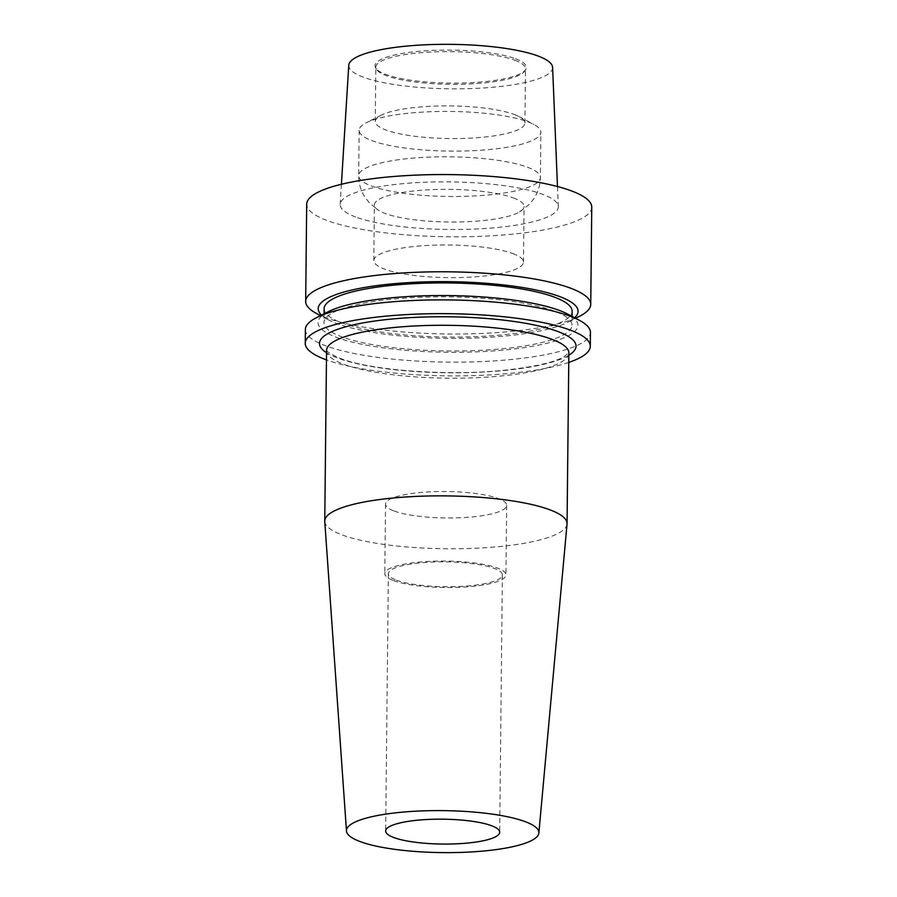 <?xml version="1.0" encoding="UTF-8"?>
<svg xmlns="http://www.w3.org/2000/svg" width="897" height="897" viewBox="0 0 897 897"><rect width="100%" height="100%" fill="white"/><g stroke="black" fill="none" stroke-linecap="round" stroke-linejoin="round"><path stroke-width="0.67" stroke-dasharray="4.49 3.36" d="M393.424 580.572A60.581 13.22 -179.4 0 0 461.473 587.187A60.581 13.22 -179.4 0 0 505.942 574.921A60.581 13.22 -179.4 0 0 497.308 568.003A60.581 13.22 -179.4 0 0 429.259 561.387A60.581 13.22 -179.4 0 0 384.791 573.654A60.581 13.22 -179.4 0 0 393.424 580.572M394.153 511.021A60.581 13.22 -179.4 0 0 462.202 517.636A60.581 13.22 -179.4 0 0 506.67 505.381A60.581 13.22 -179.4 0 0 498.037 498.463A60.581 13.22 -179.4 0 0 429.988 491.836A60.581 13.22 -179.4 0 0 385.519 504.103A60.581 13.22 -179.4 0 0 394.153 511.021M396.485 580.202A57.016 12.435 -179.4 0 0 460.531 586.436A57.016 12.435 -179.4 0 0 502.376 574.887A57.016 12.435 -179.4 0 0 494.258 568.373A57.016 12.435 -179.4 0 0 430.212 562.15A57.016 12.435 -179.4 0 0 388.356 573.688A57.016 12.435 -179.4 0 0 396.485 580.202M305.384 329.524A142.533 31.092 -179.4 0 0 325.701 345.793A142.533 31.092 -179.4 0 0 485.815 361.368A142.533 31.092 -179.4 0 0 590.45 332.507M567.039 524.061A121.162 26.428 0.6 0 1 477.092 548.179A121.162 26.428 0.6 0 1 342.037 534.892A121.162 26.428 0.6 0 1 324.77 521.527M328.302 311.685A129.942 28.345 -179.4 0 0 336.577 337.384A129.942 28.345 -179.4 0 0 506.592 349.796A129.942 28.345 -179.4 0 0 567.902 314.197M324.131 308.703A124.01 27.056 -179.4 0 0 341.813 322.864A124.01 27.056 -179.4 0 0 481.106 336.409A124.01 27.056 -179.4 0 0 572.14 311.304M554.312 311.057A124.01 27.056 -179.4 0 0 415.019 297.501A124.01 27.056 -179.4 0 0 323.985 322.617A124.01 27.056 -179.4 0 0 341.667 336.779A124.01 27.056 -179.4 0 0 480.96 350.323A124.01 27.056 -179.4 0 0 571.994 325.207A124.01 27.056 -179.4 0 0 554.312 311.057M321.53 315.116A129.942 28.345 -179.4 0 0 328.224 319.724A129.942 28.345 -179.4 0 0 336.723 323.481A129.942 28.345 -179.4 0 0 457.268 338.371A129.942 28.345 -179.4 0 0 567.823 322.236A129.942 28.345 -179.4 0 0 574.607 317.762M316.675 313.569A142.533 31.092 -179.4 0 0 326.003 317.684A142.533 31.092 -179.4 0 0 458.232 334.02A142.533 31.092 -179.4 0 0 579.496 316.316M552.608 67.398A101.933 22.234 0.6 0 1 478.336 88.265A101.933 22.234 0.6 0 1 363.285 77.153A101.933 22.234 0.6 0 1 348.765 65.268M355.717 216.996A109.075 23.793 0.6 0 1 340.176 204.269A109.075 23.793 0.6 0 1 420.816 182.427A109.075 23.793 0.6 0 1 542.741 194.369A109.075 23.793 0.6 0 1 558.293 206.557A109.075 23.793 0.6 0 1 478.819 228.881A109.075 23.793 0.6 0 1 355.717 216.996M515.551 58.742A75.651 16.505 0.6 0 1 525.687 69.495A75.651 16.505 0.6 0 1 466.036 82.894A75.651 16.505 0.6 0 1 385.822 74.429A75.651 16.505 0.6 0 1 375.641 67.925A75.651 16.505 0.6 0 1 425.896 50.748A75.651 16.505 0.6 0 1 515.551 58.742M514.833 60.211A74.832 16.325 0.6 0 1 525.496 68.755A74.832 16.325 0.6 0 1 524.846 70.863A74.832 16.325 0.6 0 1 465.857 84.116A74.832 16.325 0.6 0 1 386.506 75.74A74.832 16.325 0.6 0 1 376.448 69.304A74.832 16.325 0.6 0 1 375.843 67.197A74.832 16.325 0.6 0 1 430.773 52.037A74.832 16.325 0.6 0 1 514.833 60.211M514.261 114.48A74.832 16.325 0.6 0 1 519.161 116.644A74.832 16.325 0.6 0 1 524.936 123.024A74.832 16.325 0.6 0 1 469.994 138.172A74.832 16.325 0.6 0 1 385.945 129.998A74.832 16.325 0.6 0 1 375.271 121.454A74.832 16.325 0.6 0 1 381.18 115.197A74.832 16.325 0.6 0 1 444.845 105.902A74.832 16.325 0.6 0 1 514.261 114.48M527.918 121.857A90.866 19.824 0.6 0 1 533.861 124.481A90.866 19.824 0.6 0 1 540.869 132.229A90.866 19.824 0.6 0 1 474.165 150.629A90.866 19.824 0.6 0 1 372.098 140.694A90.866 19.824 0.6 0 1 359.148 130.323A90.866 19.824 0.6 0 1 366.312 122.721A90.866 19.824 0.6 0 1 443.623 111.441A90.866 19.824 0.6 0 1 527.918 121.857M513.387 197.923A74.832 16.325 0.6 0 1 524.061 206.467A74.832 16.325 0.6 0 1 519.554 211.961A74.832 16.325 0.6 0 1 456.394 222.008A74.832 16.325 0.6 0 1 385.071 213.441A74.832 16.325 0.6 0 1 378.781 210.481A74.832 16.325 0.6 0 1 374.397 204.897A74.832 16.325 0.6 0 1 429.338 189.749A74.832 16.325 0.6 0 1 513.387 197.923M512.804 253.559A74.832 16.325 0.6 0 1 523.478 262.103A74.832 16.325 0.6 0 1 468.537 277.251A74.832 16.325 0.6 0 1 384.488 269.078A74.832 16.325 0.6 0 1 373.814 260.534A74.832 16.325 0.6 0 1 428.755 245.386A74.832 16.325 0.6 0 1 512.804 253.559M591.762 207.173A142.533 31.092 0.6 0 1 487.127 236.034A142.533 31.092 0.6 0 1 327.013 220.46A142.533 31.092 0.6 0 1 306.696 204.191M568.754 362.422A142.533 31.092 0.6 0 1 326.452 359.888M326.553 350.469A121.162 26.428 -179.4 0 0 343.82 364.294A121.162 26.428 -179.4 0 0 479.906 377.536A121.162 26.428 -179.4 0 0 568.855 353.003M568.821 355.246A128.282 27.986 0.6 0 1 460.789 372.748A128.282 27.986 0.6 0 1 337.777 358.082A128.282 27.986 0.6 0 1 326.519 352.712M527.447 167.212A90.866 19.824 0.6 0 1 540.398 177.595A90.866 19.824 0.6 0 1 473.694 195.995A90.866 19.824 0.6 0 1 371.627 186.06A90.866 19.824 0.6 0 1 358.665 175.689A90.866 19.824 0.6 0 1 425.369 157.289A90.866 19.824 0.6 0 1 527.447 167.212M326.519 350.245C326.844 349.46 323.537 351.288 340.198 358.363C370.36 370.326 446.998 376.213 503.239 370.36C534.175 366.985 554.514 362.388 564.247 356.58L568.877 352.779M506.67 505.381L505.942 574.921M502.376 574.887L499.685 832.214M324.086 313.827L323.985 322.617M328.224 319.724L320.532 315.621M341.409 184.266L340.176 204.269M524.846 70.863L525.687 69.495M524.936 123.024L525.496 68.755M519.161 116.644L533.861 124.481M519.554 211.961L529.039 204.594L533.58 199.067C537.942 192.687 540.218 185.522 540.398 177.595L540.869 132.229M523.478 262.103L524.061 206.467M373.814 260.534L374.397 204.897M359.148 130.323L358.665 175.689C358.688 183.627 360.807 190.826 365.034 197.295L369.452 202.924L378.781 210.481M381.18 115.197L366.312 122.721M375.271 121.454L375.843 67.197M376.448 69.304L375.641 67.925M557.474 186.531L558.293 206.557M567.823 322.236L575.594 318.3M572.084 316.428L571.994 325.207M388.356 573.688L385.665 831.026M385.519 504.103L384.791 573.654"/><path stroke-width="1.35" d="M393.783 837.529A57.016 12.435 -179.4 0 0 457.829 843.763A57.016 12.435 -179.4 0 0 499.685 832.214A57.016 12.435 -179.4 0 0 491.556 825.711A57.016 12.435 -179.4 0 0 427.51 819.477A57.016 12.435 -179.4 0 0 385.665 831.026A57.016 12.435 -179.4 0 0 393.783 837.529M326.452 359.888A142.533 31.092 0.6 0 1 325.555 359.562A142.533 31.092 0.6 0 1 305.238 343.282A142.533 31.092 0.6 0 1 409.873 314.421A142.533 31.092 0.6 0 1 569.987 329.995A142.533 31.092 0.6 0 1 590.304 346.276A142.533 31.092 0.6 0 1 568.754 362.422M590.304 346.276L590.45 332.507A142.533 31.092 -179.4 0 0 579.462 320.352A142.533 31.092 -179.4 0 0 570.133 316.226A142.533 31.092 -179.4 0 0 437.893 299.89A142.533 31.092 -179.4 0 0 316.63 317.594A142.533 31.092 -179.4 0 0 305.384 329.524L305.238 343.282M346.477 830.981L324.77 521.527A121.162 26.428 0.6 0 1 324.759 521.056A121.162 26.428 0.6 0 1 413.696 496.523A121.162 26.428 0.6 0 1 549.794 509.765A121.162 26.428 0.6 0 1 567.061 523.59A121.162 26.428 0.6 0 1 567.039 524.061L538.862 832.999A96.214 20.99 0.6 0 1 467.438 852.15A96.214 20.99 0.6 0 1 360.179 841.599A96.214 20.99 0.6 0 1 346.477 830.981A96.214 20.99 0.6 0 1 416.275 811.168A96.214 20.99 0.6 0 1 525.171 821.641A96.214 20.99 0.6 0 1 538.862 832.999M579.462 320.352L567.902 314.197A129.942 28.345 -179.4 0 0 559.403 310.44A129.942 28.345 -179.4 0 0 438.857 295.55A129.942 28.345 -179.4 0 0 328.302 311.685L316.63 317.594M572.084 316.428L572.14 311.304A124.01 27.056 -179.4 0 0 554.458 297.142A124.01 27.056 -179.4 0 0 415.165 283.598A124.01 27.056 -179.4 0 0 324.131 308.703L324.086 313.827M574.607 317.762A129.942 28.345 -179.4 0 0 559.549 296.526A129.942 28.345 -179.4 0 0 399.501 283.239A129.942 28.345 -179.4 0 0 321.53 315.116M575.594 318.3L579.496 316.316A142.533 31.092 -179.4 0 0 590.742 304.397A142.533 31.092 -179.4 0 0 570.425 288.128A142.533 31.092 -179.4 0 0 410.31 272.553A142.533 31.092 -179.4 0 0 305.675 301.414A142.533 31.092 -179.4 0 0 316.675 313.569L320.532 315.621M341.409 184.266L348.765 65.268A101.933 22.234 0.6 0 1 424.135 44.85A101.933 22.234 0.6 0 1 538.077 56.018A101.933 22.234 0.6 0 1 552.608 67.398L557.474 186.531M305.675 301.414L306.696 204.191A142.533 31.092 0.6 0 1 411.331 175.33A142.533 31.092 0.6 0 1 571.445 190.904A142.533 31.092 0.6 0 1 591.762 207.173L590.742 304.397M568.844 352.846L568.855 353.003A121.162 26.428 -179.4 0 0 551.577 339.167A121.162 26.428 -179.4 0 0 415.49 325.936A121.162 26.428 -179.4 0 0 326.553 350.469L326.553 350.312M326.519 352.712A128.282 27.986 0.6 0 1 393.536 318.872A128.282 27.986 0.6 0 1 557.766 331.475A128.282 27.986 0.6 0 1 568.821 355.246M324.759 521.056L326.553 350.469M567.061 523.59L568.855 353.003"/></g></svg>
